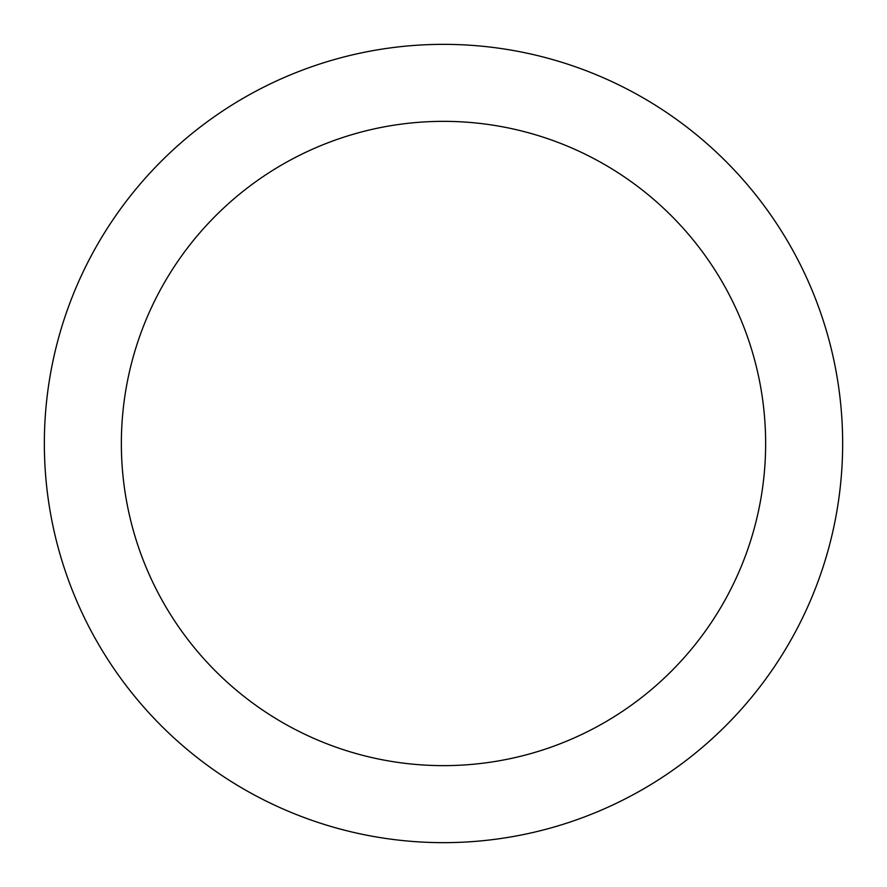 <?xml version="1.0" encoding="UTF-8"?>
<svg xmlns="http://www.w3.org/2000/svg" width="887" height="887" viewBox="0 0 887 887"><rect width="100%" height="100%" fill="white"/><g stroke="black" fill="none" stroke-linecap="round" stroke-linejoin="round"><path stroke-width="1.33" d="M443.5 44.35A399.15 399.15 0 0 1 789.175 643.075A399.15 399.15 0 0 1 97.825 643.075A399.15 399.15 0 0 1 443.5 44.35M443.5 121.353A322.147 322.147 0 0 1 722.484 604.568A322.147 322.147 0 0 1 164.516 604.568A322.147 322.147 0 0 1 443.5 121.353"/></g></svg>
